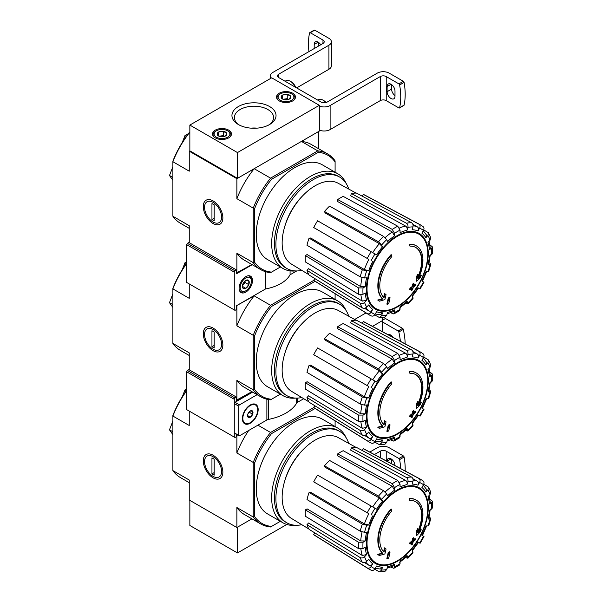 <?xml version="1.0" encoding="UTF-8"?>
<svg xmlns="http://www.w3.org/2000/svg" width="602" height="602" viewBox="0 0 602 602"><rect width="100%" height="100%" fill="white"/><g stroke="black" fill="none" stroke-linecap="round" stroke-linejoin="round"><path stroke-width="0.9" d="M189.254 482.676L180.404 477.559A66.822 38.581 -60 0 1 172.887 470.591L189.254 480.042L189.254 500.029L236.879 527.525L251.907 518.849L237.474 527.179L237.474 552.952L189.848 525.463L189.848 500.375M416.388 500.194L415.937 499.938A31.567 18.226 -60 0 0 409.232 498.486L409.676 498.749A31.567 18.226 -60 0 1 416.388 500.194A31.567 18.226 -60 0 1 418.413 532.785A113.808 71.179 175.5 0 0 421.257 529.752L420.813 529.489A113.808 71.179 175.5 0 1 419.037 531.423M409.676 498.749A115.042 66.416 60 0 1 410.007 500.45L409.563 500.194A115.042 66.416 60 0 0 409.232 498.486M415.643 501.714A29.882 17.255 -60 0 1 417.954 531.114M410.007 500.45A29.882 17.255 -60 0 1 415.869 501.842A29.882 17.255 -60 0 1 417.826 532.619A113.597 59.621 -124.2 0 0 418.074 528.962L417.63 528.699A112.755 91.782 112.2 0 1 416.607 530.829A113.913 59.786 55.8 0 1 416.208 535.313L416.659 535.569A113.477 70.976 -4.5 0 0 420.226 531.92A110.264 89.751 -67.8 0 0 421.257 529.752M418.074 528.962A112.755 91.782 112.2 0 1 417.051 531.084L416.607 530.829M417.051 531.084A113.913 59.786 55.8 0 1 416.659 535.569M384.904 548.106A113.597 71.051 64.5 0 1 384.031 552.132A29.882 17.255 -60 0 1 391.849 510.932A115.042 66.416 -120 0 0 391.526 509.224L391.074 508.968A31.567 18.226 -60 0 0 382.345 553.095A113.808 59.726 -175.8 0 1 377.732 554.367A110.264 7.066 32.6 0 1 378.906 555.262L379.35 555.518A113.477 59.56 4.2 0 0 384.874 553.915A113.913 71.247 -115.5 0 0 386.055 548.986A112.755 7.224 -147.4 0 0 384.904 548.106L384.46 547.85A113.597 71.051 64.5 0 1 383.617 551.718M382.345 553.095L382.789 553.358A31.567 18.226 -60 0 1 391.526 509.224M382.789 553.358A113.808 59.726 -175.8 0 1 378.176 554.623L377.732 554.367M378.176 554.623A110.264 7.066 32.6 0 1 379.35 555.518M390.036 552.019A113.786 65.693 180 0 1 388.659 552.606L388.215 552.35A114.365 66.024 60 0 1 386.853 558.438L387.304 558.694A111.882 64.595 0 0 0 388.674 558.114A114.613 66.175 -120 0 0 390.036 552.019L389.584 551.763A113.786 65.693 180 0 1 388.215 552.35M388.659 552.606A114.365 66.024 60 0 1 387.304 558.694M411.595 544.878A111.882 64.595 0 0 0 412.603 544.088A114.365 66.024 -120 0 0 413.198 541.687A112.725 65.084 0 0 0 415.162 540.069A113.786 65.693 -120 0 0 415.433 538.85A113.101 65.302 180 0 1 413.476 540.468A114.365 66.024 -120 0 0 413.958 538L413.514 537.744A113.786 65.693 180 0 1 412.505 538.534A114.613 66.175 60 0 1 412.016 541.002A113.101 65.302 180 0 1 409.947 542.553A115.042 66.416 60 0 1 409.676 543.772L410.12 544.027A112.725 65.084 0 0 0 412.189 542.477A114.613 66.175 60 0 1 411.595 544.878L411.143 544.622A114.613 66.175 60 0 0 411.572 542.951M413.958 538A113.786 65.693 180 0 1 412.949 538.79L412.505 538.534M412.949 538.79A114.613 66.175 60 0 1 412.46 541.258L412.016 541.002M412.46 541.258A113.101 65.302 180 0 1 410.391 542.808L409.947 542.553M410.391 542.808A115.042 66.416 60 0 1 410.12 544.027M415.433 538.85L414.989 538.594A113.101 65.302 180 0 1 413.627 539.723M420.106 543.29L423.996 536.548L421.919 535.351A45.511 26.277 -60 0 0 425.87 526.246L428.714 525.666L430.829 518.54L427.977 519.15L428.782 518.743L430.295 509.074M427.977 519.15A45.511 26.277 -60 0 0 429.369 510.3L431.589 509.021L432.514 507.795L432.514 501.293L429.888 499.148M432.514 501.293L431.589 502.662L429.369 503.942L430.295 502.572L429.083 495.529M429.369 503.942A45.511 26.277 -60 0 0 427.977 496.695L430.031 494.528L430.739 492.09L428.481 487.101L423.748 484.234M428.481 487.101L427.924 489.87L425.87 492.037L426.427 489.253L423.266 485.167M425.87 492.037A45.511 26.277 -60 0 0 421.919 487.492L423.492 484.768C424.335 482.992 424.094 481.638 422.785 480.705L420.429 479.184A51.795 29.904 -60 0 0 418.887 478.455C420.204 479.395 420.437 480.75 419.602 482.518L418.029 485.242C418.864 483.481 418.638 482.127 417.344 481.186L412.897 478.748M418.029 485.242A45.511 26.277 -60 0 0 412.114 484.091L412.964 481.231C413.356 479.373 412.882 477.973 411.535 477.032L356.429 447.376A49.77 28.738 -60 0 0 351.342 447.88L350.673 450.123L405.613 480.404C406.952 481.352 407.419 482.751 407.027 484.595L407.878 481.735C408.269 479.877 407.795 478.477 406.448 477.536A51.795 29.904 -60 0 1 411.535 477.032M407.027 484.595A45.511 26.277 -60 0 0 400.059 487.018L400.059 484.459L397.764 480.554L343.208 450.71A49.77 28.738 -60 0 0 337.699 453.885L337.699 455.895L392.278 486.303L394.551 490.201L394.551 487.635L392.263 483.73A51.795 29.904 -60 0 1 397.764 480.554M394.551 490.201A45.511 26.277 -60 0 0 387.575 495.83L386.732 493.949L383.579 490.735L329.572 460.447A49.77 28.738 -60 0 0 324.486 465.82L325.148 467.287L379.365 497.989L382.488 501.195L381.638 499.321L378.492 496.101A51.795 29.904 -60 0 1 383.579 490.735M382.488 501.195A45.511 26.277 -60 0 0 376.581 509.172L317.593 475.113A49.77 28.738 -60 0 0 313.702 481.856L367.243 512.769A51.795 29.904 -60 0 1 371.133 506.026M367.243 512.769L368.83 513.687A48.664 28.098 -60 0 0 364.398 523.913L368.74 525.019L366.686 525.222L362.329 524.109L309.089 492.474A49.77 28.738 -60 0 0 306.982 499.57L360.222 531.197A51.795 29.904 -60 0 1 362.329 524.109M360.222 531.197L364.579 532.311L366.633 532.115A45.511 26.277 -60 0 0 365.241 540.965L363.021 542.244L358.491 542.214L305.372 509.886A49.77 28.738 -60 0 0 305.372 516.245L358.491 548.572A51.795 29.904 -60 0 1 358.491 542.214M358.491 548.572L363.021 548.603L365.241 547.323A45.511 26.277 -60 0 0 366.633 554.57L364.579 556.737C363.164 558.009 361.712 558.295 360.222 557.595L306.982 524.703A49.77 28.738 -60 0 0 309.089 529.361L362.329 562.253A51.795 29.904 -60 0 1 360.222 557.595M362.329 562.253C363.811 562.953 365.271 562.667 366.686 561.395L368.74 559.228A45.511 26.277 -60 0 0 372.683 563.773L371.118 566.497C369.997 568.107 368.71 568.581 367.243 567.912L313.702 534.659A49.77 28.738 -60 0 0 315.109 535.645L368.642 568.882A51.795 29.904 -60 0 1 367.243 567.912M371.442 570.32L368.642 568.882A51.795 29.904 -60 0 0 371.133 570.162C372.6 570.831 373.895 570.357 375.008 568.739L376.581 566.023A45.511 26.277 -60 0 0 382.488 567.174L381.638 570.034L379.523 571.9L384.979 571.358L386.732 569.53L387.575 566.67A45.511 26.277 -60 0 0 394.551 564.247L394.551 566.806L393.828 568.296L390.66 567.092M393.828 568.296L399.457 565.045L400.059 563.63L400.059 561.064A45.511 26.277 -60 0 0 407.027 555.435L407.93 558.212L413.04 552.824L412.114 550.07A45.511 26.277 -60 0 0 418.029 542.093L420.098 543.29M365.241 540.965L360.733 540.942L307.11 508.886L305.372 509.886M364.398 523.913L310.7 492.316L309.089 492.474M324.486 465.82L378.492 496.101M337.699 453.885L392.263 483.73M351.342 447.88L406.448 477.536M420.429 479.184L364.88 449.446A49.77 28.738 -60 0 0 363.322 448.716L362.276 450.522M363.322 448.716L418.887 478.455M430.829 518.54L429.805 517.419M418.029 542.093L418.533 542.387L412.189 550.943M406.448 557.888L407.93 558.212M407.027 555.435L407.08 556.338L399.465 562.479M394.551 564.247L393.828 565.729L387.124 568.205M379.523 571.9L374.67 569.229M382.488 567.174L380.359 569.04L375.242 568.348M314.741 532.853L313.702 534.659M372.683 563.773C371.577 565.383 370.29 565.857 368.83 565.21A48.664 28.098 -60 0 1 365.76 562.11M364.496 562.577L368.83 565.21M366.633 554.57L362.291 555.443L308.593 523.003L306.982 524.703M280.382 521.309L270.561 526.983A66.822 38.581 -60 0 1 260.764 523.958A66.822 38.581 -60 0 1 253.246 516.99L253.246 462.449A66.822 38.581 -60 0 1 270.561 432.469L257.912 425.162M271.502 526.434A65.769 37.971 -60 0 1 254.736 516.757L254.736 462.682A65.769 37.971 -60 0 1 271.502 433.643L270.561 432.469L313.747 407.531M172.887 470.591L172.887 415.425A65.769 37.971 -60 0 1 186.65 390.314M213.07 477.822A13.846 7.992 -120 0 0 222.86 472.171A13.846 7.992 -120 0 0 213.07 455.217A13.846 7.992 -120 0 0 203.28 460.869A13.846 7.992 -120 0 0 213.07 477.822M254.736 462.682L253.246 462.449L236.879 452.997L236.879 434.652M186.65 390.728A66.822 38.581 -60 0 0 172.887 416.05L189.254 425.501L189.254 411.098M236.879 527.525L236.879 507.539A66.822 38.581 120 0 0 244.389 514.507L260.764 523.958M254.736 516.757L253.246 516.99L236.879 507.539M271.502 433.643L315.102 408.472M295.65 525.253A54.722 31.59 -60 0 1 283.008 522.829L267.559 513.905A54.722 31.59 -60 0 1 267.559 450.725A54.722 31.59 -60 0 1 322.281 419.127L337.722 428.052A54.722 31.59 -60 0 1 346.15 437.782M335.096 426.532L335.096 420.888M248.679 430.498A66.822 38.581 120 0 0 236.879 452.997M186.334 390.758L184.949 389.961L182.338 396.703M186.65 388.975L184.949 389.961M172.887 431.784L169.486 429.82L172.887 434.659M172.887 421.054L169.486 429.82M301.813 524.711A52.78 30.476 -60 0 1 286.83 522.799A52.78 30.476 -60 0 1 286.83 461.847A52.78 30.476 -60 0 1 339.611 431.378A52.78 30.476 -60 0 1 348.761 443.396M286.83 522.799L285.34 521.942A52.78 30.476 -60 0 1 285.34 460.989A52.78 30.476 -60 0 1 338.128 430.52L339.611 431.378M283.008 522.829A54.722 31.59 -60 0 1 283.008 459.642A54.722 31.59 -60 0 1 337.722 428.052M308.886 529L291.526 518.472A46.693 26.962 -60 0 1 282.248 500.254A46.693 26.962 -60 0 1 301.128 451.793A46.693 26.962 -60 0 1 338.211 437.601L356.008 447.376M286.8 524.477L237.474 552.952M369.786 452.079L377.288 447.745A8.42 4.861 180 0 1 389.193 447.745L403.37 455.932A1.053 0.61 -120 0 1 404.092 457.023A63.135 36.451 -120 0 1 405.161 471.012M391.563 463.736L391.578 463.728A5.576 3.221 -120 0 0 391.578 463.743L391.578 459.213M394.995 465.572A5.576 3.221 60 0 0 392.512 460.033A5.576 3.221 60 0 0 388.267 458.596A5.576 3.221 60 0 0 387.109 461.147L387.109 461.35M380.261 457.686L380.261 451.184A4.206 2.431 180 0 1 386.221 451.184L398.9 458.506A1.053 0.61 60 0 1 399.63 459.597A63.135 36.451 60 0 1 400.654 468.604M380.261 451.184L374.421 454.555M221.581 471.434A12.04 6.953 60 0 1 213.07 476.355A12.04 6.953 60 0 1 204.552 461.606A12.04 6.953 60 0 1 213.07 456.685A12.04 6.953 60 0 1 221.581 471.434M214.184 475.151L211.949 473.864L211.949 457.881L214.184 459.175L214.184 475.151M214.184 472.578L211.949 473.864M236.503 400.149L251.907 391.684M416.388 373.037L415.937 372.773A31.567 18.226 -60 0 0 409.232 371.329L409.676 371.584A31.567 18.226 -60 0 1 416.388 373.037A31.567 18.226 -60 0 1 418.413 405.628A113.808 71.179 175.5 0 0 421.257 402.587L420.813 402.332A113.808 71.179 175.5 0 1 419.037 404.258M409.676 371.584A115.042 66.416 60 0 1 410.007 373.285L409.563 373.029A115.042 66.416 60 0 0 409.232 371.329M415.643 374.557A29.882 17.255 -60 0 1 417.954 403.95M410.007 373.285A29.882 17.255 -60 0 1 415.869 374.677A29.882 17.255 -60 0 1 417.826 405.455A113.597 59.621 -124.2 0 0 418.074 401.797L417.63 401.542A112.755 91.782 112.2 0 1 416.607 403.664A113.913 59.786 55.8 0 1 416.208 408.148L416.659 408.404A113.477 70.976 -4.5 0 0 420.226 404.755A110.264 89.751 -67.8 0 0 421.257 402.587M418.074 401.797A112.755 91.782 112.2 0 1 417.051 403.927L416.607 403.664M417.051 403.927A113.913 59.786 55.8 0 1 416.659 408.404M384.904 420.948A113.597 71.051 64.5 0 1 384.031 424.967A29.882 17.255 -60 0 1 391.849 383.767A115.042 66.416 -120 0 0 391.526 382.067L391.074 381.811A31.567 18.226 -60 0 0 382.345 425.938A113.808 59.726 -175.8 0 1 377.732 427.202A110.264 7.066 32.6 0 1 378.906 428.097L379.35 428.353A113.477 59.56 4.2 0 0 384.874 426.75A113.913 71.247 -115.5 0 0 386.055 421.821A112.755 7.224 -147.4 0 0 384.904 420.948L384.46 420.685A113.597 71.051 64.5 0 1 383.617 424.553M382.345 425.938L382.789 426.193A31.567 18.226 -60 0 1 391.526 382.067M382.789 426.193A113.808 59.726 -175.8 0 1 378.176 427.458L377.732 427.202M378.176 427.458A110.264 7.066 32.6 0 1 379.35 428.353M390.036 424.861A113.786 65.693 180 0 1 388.659 425.441L388.215 425.185A114.365 66.024 60 0 1 386.853 431.273L387.304 431.529A111.882 64.595 0 0 0 388.674 430.949A114.613 66.175 -120 0 0 390.036 424.861L389.584 424.598A113.786 65.693 180 0 1 388.215 425.185M388.659 425.441A114.365 66.024 60 0 1 387.304 431.529M411.595 417.72A111.882 64.595 0 0 0 412.603 416.923A114.365 66.024 -120 0 0 413.198 414.522A112.725 65.084 0 0 0 415.162 412.904A113.786 65.693 -120 0 0 415.433 411.685A113.101 65.302 180 0 1 413.476 413.303A114.365 66.024 -120 0 0 413.958 410.835L413.514 410.579A113.786 65.693 180 0 1 412.505 411.369A114.613 66.175 60 0 1 412.016 413.837A113.101 65.302 180 0 1 409.947 415.388A115.042 66.416 60 0 1 409.676 416.607L410.12 416.87A112.725 65.084 0 0 0 412.189 415.312A114.613 66.175 60 0 1 411.595 417.72L411.143 417.457A114.613 66.175 60 0 0 411.572 415.786M413.958 410.835A113.786 65.693 180 0 1 412.949 411.625L412.505 411.369M412.949 411.625A114.613 66.175 60 0 1 412.46 414.093L412.016 413.837M412.46 414.093A113.101 65.302 180 0 1 410.391 415.651L409.947 415.388M410.391 415.651A115.042 66.416 60 0 1 410.12 416.87M415.433 411.685L414.989 411.429A113.101 65.302 180 0 1 413.627 412.558M420.106 416.132L423.996 409.383L421.919 408.186A45.511 26.277 -60 0 0 425.87 399.081L428.714 398.501L430.829 391.383L427.977 391.992L428.782 391.586L430.295 381.916M427.977 391.992A45.511 26.277 -60 0 0 429.369 383.135L431.589 381.856L432.514 380.63L432.514 374.128L429.888 371.983M432.514 374.128L431.589 375.497L429.369 376.777L430.295 375.407L429.083 368.364M429.369 376.777A45.511 26.277 -60 0 0 427.977 369.53L430.031 367.363L430.739 364.932L428.481 359.936M423.748 357.069L428.481 359.943L427.924 362.705L425.87 364.872L426.427 362.095L423.266 358.002M425.87 364.872A45.511 26.277 -60 0 0 421.919 360.327L423.492 357.611C424.335 355.835 424.094 354.48 422.785 353.547L420.429 352.027A51.795 29.904 -60 0 0 418.887 351.297C420.204 352.23 420.437 353.585 419.602 355.361L418.029 358.077C418.864 356.316 418.638 354.962 417.344 354.021L412.897 351.583M418.029 358.077A45.511 26.277 -60 0 0 412.114 356.933L412.964 354.074C413.356 352.208 412.882 350.808 411.535 349.867L356.429 320.211A49.77 28.738 -60 0 0 351.342 320.715L350.673 322.958L405.613 353.239C406.952 354.187 407.419 355.586 407.027 357.438L407.878 354.578C408.269 352.712 407.795 351.312 406.448 350.372A51.795 29.904 -60 0 1 411.535 349.867M407.027 357.438A45.511 26.277 -60 0 0 400.059 359.861L400.059 357.295L397.764 353.389L343.208 323.545A49.77 28.738 -60 0 0 337.699 326.72L337.699 328.737L392.278 359.138L394.551 363.036L394.551 360.478L392.263 356.565A51.795 29.904 -60 0 1 397.764 353.389M394.551 363.036A45.511 26.277 -60 0 0 387.575 368.665L386.732 366.784L383.579 363.57L329.572 333.282A49.77 28.738 -60 0 0 324.486 338.655L325.148 340.13L379.365 370.832L382.488 374.038L381.638 372.156L378.492 368.943A51.795 29.904 -60 0 1 383.579 363.57M382.488 374.038A45.511 26.277 -60 0 0 376.581 382.007L317.593 347.948A49.77 28.738 -60 0 0 313.702 354.698L367.243 385.611A51.795 29.904 -60 0 1 371.133 378.869M367.243 385.611L368.83 386.529A48.664 28.098 -60 0 0 364.398 396.756L368.74 397.862L366.686 398.065L362.329 396.944L309.089 365.316A49.77 28.738 -60 0 0 306.982 372.405L360.222 404.032A51.795 29.904 -60 0 1 362.329 396.944M360.222 404.032L364.579 405.154L366.633 404.95A45.511 26.277 -60 0 0 365.241 413.8L363.021 415.087L358.491 415.056L305.372 382.729A49.77 28.738 -60 0 0 305.372 389.088L358.491 421.408A51.795 29.904 -60 0 1 358.491 415.056M358.491 421.408L363.021 421.438L365.241 420.158A45.511 26.277 -60 0 0 366.633 427.412L364.579 429.572C363.164 430.844 361.712 431.13 360.222 430.438L306.982 397.538A49.77 28.738 -60 0 0 309.089 402.196L362.329 435.096A51.795 29.904 -60 0 1 360.222 430.438M362.329 435.096C363.811 435.788 365.271 435.502 366.686 434.23L368.74 432.07A45.511 26.277 -60 0 0 372.683 436.616L371.118 439.332C369.997 440.95 368.71 441.416 367.243 440.754L313.702 407.494A49.77 28.738 -60 0 0 315.109 408.48L368.642 441.717A51.795 29.904 -60 0 1 367.243 440.754M371.442 443.155L368.642 441.717A51.795 29.904 -60 0 0 371.133 442.997C372.6 443.666 373.895 443.192 375.008 441.582L376.581 438.858A45.511 26.277 -60 0 0 382.488 440.009L381.638 442.869L379.523 444.735L384.979 444.201L386.732 442.365L387.575 439.505A45.511 26.277 -60 0 0 394.551 437.082L394.551 439.648L393.828 441.131L390.66 439.934M393.828 441.131L399.457 437.88L400.059 436.465L400.059 433.899A45.511 26.277 -60 0 0 407.027 428.278L407.93 431.047L413.04 425.659L412.114 422.905A45.511 26.277 -60 0 0 418.029 414.928L420.098 416.125M365.241 413.8L360.733 413.785L307.11 381.721L305.372 382.729M364.398 396.756L310.7 365.158L309.089 365.316M324.486 338.655L378.492 368.943M337.699 326.72L392.263 356.565M351.342 320.715L406.448 350.372M420.429 352.027L364.88 322.288A49.77 28.738 -60 0 0 363.322 321.551L362.276 323.357M363.322 321.551L418.887 351.297M430.829 391.383L429.805 390.262M418.029 414.928L418.533 415.222L412.189 423.778M406.448 430.723L407.93 431.047M407.027 428.278L407.08 429.173L399.465 435.314M394.551 437.082L393.828 438.572L387.124 441.048M379.523 444.735L374.67 442.071M382.488 440.009L380.359 441.876L375.242 441.183M314.741 405.688L313.702 407.494M372.683 436.616C371.577 438.218 370.29 438.692 368.83 438.045A48.664 28.098 -60 0 1 365.76 434.945M364.496 435.412L368.83 438.045M366.633 427.412L362.291 428.285L308.593 395.838L306.982 397.538M280.382 394.144L270.561 399.818A66.822 38.581 -60 0 1 260.764 396.793A66.822 38.581 -60 0 1 253.246 389.825L253.246 335.284A66.822 38.581 -60 0 1 270.561 305.304L254.187 295.853L236.578 305.673M271.502 399.276A65.769 37.971 -60 0 1 254.736 389.592L254.736 335.517A65.769 37.971 -60 0 1 271.502 306.478L270.561 305.304L313.747 280.374M189.254 355.511L180.404 350.402A66.822 38.581 -60 0 1 172.887 343.426L172.887 288.26A65.769 37.971 -60 0 1 186.65 263.157M213.07 350.665A13.846 7.992 -120 0 0 222.86 345.006A13.846 7.992 -120 0 0 213.07 328.052A13.846 7.992 -120 0 0 203.28 333.704A13.846 7.992 -120 0 0 213.07 350.665M254.736 335.517L253.246 335.284L236.879 325.832L236.879 305.846M186.65 263.563A66.822 38.581 -60 0 0 172.887 288.892L189.254 298.344L189.254 283.941M172.887 343.426L189.254 352.877L189.254 369.861M236.879 400.36L236.879 380.374A66.822 38.581 120 0 0 244.389 387.342L260.764 396.793M254.736 389.592L253.246 389.825L236.879 380.374M271.502 306.478L315.102 281.307A49.77 28.738 -60 0 1 313.702 280.336L314.741 278.523M295.65 398.095A54.722 31.59 -60 0 1 283.008 395.664L267.559 386.747A54.722 31.59 -60 0 1 267.559 323.56A54.722 31.59 -60 0 1 322.281 291.97L337.722 300.887A54.722 31.59 -60 0 1 346.15 310.624M335.096 299.367L335.096 293.731M254.187 295.853A66.822 38.581 120 0 0 236.879 325.832M186.334 263.593L184.949 262.796L182.338 269.538M186.65 261.817L184.949 262.796M172.887 304.62L169.486 302.655L172.887 307.494M172.887 293.896L169.486 302.655M301.813 397.546A52.78 30.476 -60 0 1 286.83 395.634A52.78 30.476 -60 0 1 286.83 334.689A52.78 30.476 -60 0 1 339.611 304.213A52.78 30.476 -60 0 1 348.761 316.231M286.83 395.634L285.34 394.777A52.78 30.476 -60 0 1 285.34 333.832A52.78 30.476 -60 0 1 338.128 303.355L339.611 304.213M283.008 395.664A54.722 31.59 -60 0 1 283.008 332.477A54.722 31.59 -60 0 1 337.722 300.887M308.886 401.835L291.526 391.308A46.693 26.962 -60 0 1 282.248 373.097A46.693 26.962 -60 0 1 301.128 324.628A46.693 26.962 -60 0 1 338.211 310.444L356.008 320.211M221.581 344.276A12.04 6.953 60 0 1 213.07 349.19A12.04 6.953 60 0 1 204.552 334.441A12.04 6.953 60 0 1 213.07 329.527A12.04 6.953 60 0 1 221.581 344.276M214.184 347.994L211.949 346.707L211.949 330.724L214.184 332.011L214.184 347.994M214.184 345.413L211.949 346.707M236.503 272.984L251.907 264.519M416.388 245.872L415.937 245.616A31.567 18.226 -60 0 0 409.232 244.164L409.676 244.42A31.567 18.226 -60 0 1 416.388 245.872A31.567 18.226 -60 0 1 418.413 278.463A113.808 71.179 175.5 0 0 421.257 275.423L420.813 275.167A113.808 71.179 175.5 0 1 419.037 277.101M409.676 244.42A115.042 66.416 60 0 1 410.007 246.12L409.563 245.864A115.042 66.416 60 0 0 409.232 244.164M415.643 247.392A29.882 17.255 -60 0 1 417.954 276.792M410.007 246.12A29.882 17.255 -60 0 1 415.869 247.52A29.882 17.255 -60 0 1 417.826 278.297A113.597 59.621 -124.2 0 0 418.074 274.632L417.63 274.377A112.755 91.782 112.2 0 1 416.607 276.506A113.913 59.786 55.8 0 1 416.208 280.983L416.659 281.239A113.477 70.976 -4.5 0 0 420.226 277.59A110.264 89.751 -67.8 0 0 421.257 275.423M418.074 274.632A112.755 91.782 112.2 0 1 417.051 276.762L416.607 276.506M417.051 276.762A113.913 59.786 55.8 0 1 416.659 281.239M384.904 293.784A113.597 71.051 64.5 0 1 384.031 297.809A29.882 17.255 -60 0 1 391.849 256.602A115.042 66.416 -120 0 0 391.526 254.902L391.074 254.646A31.567 18.226 -60 0 0 382.345 298.773A113.808 59.726 -175.8 0 1 377.732 300.037A110.264 7.066 32.6 0 1 378.906 300.932L379.35 301.196A113.477 59.56 4.2 0 0 384.874 299.593A113.913 71.247 -115.5 0 0 386.055 294.656A112.755 7.224 -147.4 0 0 384.904 293.784L384.46 293.528A113.597 71.051 64.5 0 1 383.617 297.396M382.345 298.773L382.789 299.028A31.567 18.226 -60 0 1 391.526 254.902M382.789 299.028A113.808 59.726 -175.8 0 1 378.176 300.3L377.732 300.037M378.176 300.3A110.264 7.066 32.6 0 1 379.35 301.196M390.036 297.697A113.786 65.693 180 0 1 388.659 298.276L388.215 298.02A114.365 66.024 60 0 1 386.853 304.108L387.304 304.371A111.882 64.595 0 0 0 388.674 303.784A114.613 66.175 -120 0 0 390.036 297.697L389.584 297.441A113.786 65.693 180 0 1 388.215 298.02M388.659 298.276A114.365 66.024 60 0 1 387.304 304.371M411.595 290.555A111.882 64.595 0 0 0 412.603 289.758A114.365 66.024 -120 0 0 413.198 287.357A112.725 65.084 0 0 0 415.162 285.739A113.786 65.693 -120 0 0 415.433 284.528A113.101 65.302 180 0 1 413.476 286.138A114.365 66.024 -120 0 0 413.958 283.67L413.514 283.414A113.786 65.693 180 0 1 412.505 284.204A114.613 66.175 60 0 1 412.016 286.672A113.101 65.302 180 0 1 409.947 288.23A115.042 66.416 60 0 1 409.676 289.449L410.12 289.705A112.725 65.084 0 0 0 412.189 288.155A114.613 66.175 60 0 1 411.595 290.555L411.143 290.299A114.613 66.175 60 0 0 411.572 288.629M413.958 283.67A113.786 65.693 180 0 1 412.949 284.468L412.505 284.204M412.949 284.468A114.613 66.175 60 0 1 412.46 286.936L412.016 286.672M412.46 286.936A113.101 65.302 180 0 1 410.391 288.486L409.947 288.23M410.391 288.486A115.042 66.416 60 0 1 410.12 289.705M415.433 284.528L414.989 284.264A113.101 65.302 180 0 1 413.627 285.401M420.106 288.968L423.996 282.225L421.919 281.021A45.511 26.277 -60 0 0 425.87 271.916L428.714 271.336L430.829 264.218L427.977 264.827L428.782 264.421L430.295 254.751M427.977 264.827A45.511 26.277 -60 0 0 429.369 255.978L431.589 254.691L432.514 253.465L432.514 246.97L429.888 244.818M432.514 246.97L431.589 248.333L429.369 249.619L430.295 248.242L429.083 241.199M429.369 249.619A45.511 26.277 -60 0 0 427.977 242.365L430.031 240.198L430.739 237.767L428.481 232.778L423.748 229.911M428.481 232.778L427.924 235.548L425.87 237.707L426.427 234.93L423.266 230.837M425.87 237.707A45.511 26.277 -60 0 0 421.919 233.162L423.492 230.446C424.335 228.67 424.094 227.315 422.785 226.382L420.429 224.862A51.795 29.904 -60 0 0 418.887 224.132C420.204 225.065 420.437 226.42 419.602 228.196L418.029 230.912C418.864 229.151 418.638 227.804 417.344 226.864L412.897 224.418M418.029 230.912A45.511 26.277 -60 0 0 412.114 229.768L412.964 226.909C413.356 225.05 412.882 223.643 411.535 222.702L356.429 193.054A49.77 28.738 -60 0 0 351.342 193.558L350.673 195.8L405.613 226.074C406.952 227.022 407.419 228.421 407.027 230.273L407.878 227.413C408.269 225.547 407.795 224.147 406.448 223.207A51.795 29.904 -60 0 1 411.535 222.702M407.027 230.273A45.511 26.277 -60 0 0 400.059 232.696L400.059 230.13L397.764 226.224L343.208 196.38A49.77 28.738 -60 0 0 337.699 199.563L337.699 201.572L392.278 231.981L394.551 235.871L394.551 233.313L392.263 229.407A51.795 29.904 -60 0 1 397.764 226.224M394.551 235.871A45.511 26.277 -60 0 0 387.575 241.5L386.732 239.626L383.579 236.405L329.572 206.125A49.77 28.738 -60 0 0 324.486 211.49L325.148 212.965L379.365 243.667L382.488 246.873L381.638 244.991L378.492 241.778A51.795 29.904 -60 0 1 383.579 236.405M382.488 246.873A45.511 26.277 -60 0 0 376.581 254.849L317.593 220.791A49.77 28.738 -60 0 0 313.702 227.533L367.243 258.446A51.795 29.904 -60 0 1 371.133 251.704M367.243 258.446L368.83 259.364A48.664 28.098 -60 0 0 364.398 269.591L368.74 270.697L366.686 270.9L362.329 269.779L309.089 238.151A49.77 28.738 -60 0 0 306.982 245.24L360.222 276.875A51.795 29.904 -60 0 1 362.329 269.779M360.222 276.875L364.579 277.989L366.633 277.785A45.511 26.277 -60 0 0 365.241 286.642L363.021 287.922L358.491 287.891L305.372 255.564A49.77 28.738 -60 0 0 305.372 261.923L358.491 294.25A51.795 29.904 -60 0 1 358.491 287.891M358.491 294.25L363.021 294.28L365.241 292.993A45.511 26.277 -60 0 0 366.633 300.248L364.579 302.415C363.164 303.679 361.712 303.972 360.222 303.273L306.982 270.381A49.77 28.738 -60 0 0 309.089 275.031L362.329 307.931A51.795 29.904 -60 0 1 360.222 303.273M362.329 307.931C363.811 308.623 365.271 308.337 366.686 307.073L368.74 304.905A45.511 26.277 -60 0 0 372.683 309.451L371.118 312.167C369.997 313.785 368.71 314.259 367.243 313.589L313.702 280.336M315.109 281.315L368.642 314.553A51.795 29.904 -60 0 0 371.133 315.839C372.6 316.502 373.895 316.035 375.008 314.417L376.581 311.701A45.511 26.277 -60 0 0 382.488 312.844L381.638 315.704L379.523 317.57L374.67 314.906M379.523 317.578L384.979 317.036L386.732 315.2L387.575 312.34A45.511 26.277 -60 0 0 394.551 309.917L394.551 312.483L393.828 313.966L390.66 312.769M393.828 313.966L399.457 310.722L400.059 309.3L400.059 306.742A45.511 26.277 -60 0 0 407.027 301.113L407.93 303.89L413.04 298.494L412.114 295.74A45.511 26.277 -60 0 0 418.029 287.771L420.098 288.968M365.241 286.642L360.733 286.62L307.11 254.556L305.372 255.564M364.398 269.591L310.7 237.993L309.089 238.151M324.486 211.49L378.492 241.778M337.699 199.563L392.263 229.407M351.342 193.558L406.448 223.207M420.429 224.862L364.88 195.123A49.77 28.738 -60 0 0 363.322 194.386L362.276 196.199M363.322 194.386L418.887 224.132M430.829 264.218L429.805 263.097M418.029 287.771L418.533 288.057L412.189 296.62M406.448 303.558L407.93 303.89M407.027 301.113L407.08 302.008L399.465 308.156M394.551 309.917L393.828 311.407L387.124 313.883M382.488 312.844L380.359 314.718L375.242 314.026M372.683 309.451C371.577 311.053 370.29 311.535 368.83 310.88A48.664 28.098 -60 0 1 365.76 307.788M364.496 308.254L368.83 310.88M366.633 300.248L362.291 301.12L308.593 268.68L306.982 270.381M189.848 125.073L237.474 152.569L319.323 105.312L271.705 77.816L189.848 125.073L189.848 150.846L189.254 151.192L236.879 178.689L254.187 168.695A66.822 38.581 120 0 0 236.879 198.675L236.879 178.689M280.382 266.987L270.561 272.653A66.822 38.581 -60 0 1 260.764 269.636A66.822 38.581 -60 0 1 253.246 262.66L253.246 208.126A66.822 38.581 -60 0 1 270.561 178.139L254.187 168.695M271.502 272.112A65.769 37.971 -60 0 1 254.736 262.434L254.736 208.352A65.769 37.971 -60 0 1 271.502 179.313L270.561 178.139L317.788 150.876L301.421 141.425L318.729 131.432L318.729 148.784M189.254 228.354L180.404 223.237A66.822 38.581 -60 0 1 172.887 216.268L172.887 161.103A65.769 37.971 -60 0 1 189.653 132.064M213.07 223.5A13.846 7.992 -120 0 0 222.86 217.849A13.846 7.992 -120 0 0 213.07 200.887A13.846 7.992 -120 0 0 203.28 206.546A13.846 7.992 -120 0 0 213.07 223.5M254.736 208.352L253.246 208.126L236.879 198.675M189.848 132.177A66.822 38.581 -60 0 0 172.887 161.727L189.254 171.179L189.254 151.192M172.887 216.268L189.254 225.72L189.254 242.696M236.879 273.195L236.879 253.209A66.822 38.581 120 0 0 244.389 260.184L260.764 269.636M254.736 262.434L253.246 262.66L236.879 253.209M271.502 179.313L318.33 152.276L317.788 150.876A66.822 38.581 -60 0 1 327.586 153.894A66.822 38.581 -60 0 1 335.096 160.869L335.096 172.21M295.65 270.93A54.722 31.59 -60 0 1 283.008 268.5L267.559 259.582A54.722 31.59 -60 0 1 267.559 196.395A54.722 31.59 -60 0 1 322.281 164.805L337.722 173.722A54.722 31.59 -60 0 1 346.15 183.459M318.33 152.276A65.769 37.971 -60 0 1 335.096 161.961M327.586 153.894L311.211 144.442A66.822 38.581 120 0 0 301.421 141.425M186.334 136.428L184.949 135.631L182.338 142.381M188.418 133.629L184.949 135.631M172.887 177.455L169.486 175.491L172.887 180.329M172.887 166.731L169.486 175.491M301.813 270.388A52.78 30.476 -60 0 1 286.83 268.477A52.78 30.476 -60 0 1 286.83 207.524A52.78 30.476 -60 0 1 339.611 177.048A52.78 30.476 -60 0 1 348.761 189.073M286.83 268.477L285.34 267.619A52.78 30.476 -60 0 1 285.34 206.667A52.78 30.476 -60 0 1 338.128 176.19L339.611 177.048M283.008 268.5A54.722 31.59 -60 0 1 283.008 205.32A54.722 31.59 -60 0 1 337.722 173.722M308.886 274.67L291.526 264.15A46.693 26.962 -60 0 1 282.248 245.932A46.693 26.962 -60 0 1 301.128 197.471A46.693 26.962 -60 0 1 338.211 183.279L356.008 193.054M189.848 150.846L237.474 178.343L319.323 131.085L319.323 105.312M237.474 152.569L237.474 178.343M215.298 130.137A9.474 5.471 180 0 1 225.622 128.956A9.474 5.471 180 0 1 231.469 134.005A9.474 5.471 180 0 1 221.995 139.476A9.474 5.471 180 0 1 212.529 134.005A9.474 5.471 180 0 1 215.298 130.137M279.29 93.197A9.474 5.471 180 0 1 289.615 92.008A9.474 5.471 180 0 1 295.462 97.065A9.474 5.471 180 0 1 285.988 102.528A9.474 5.471 180 0 1 276.521 97.065A9.474 5.471 180 0 1 279.29 93.197M238.4 106.531A22.048 12.732 180 0 1 269.583 106.531A22.048 12.732 180 0 1 269.583 124.539A22.048 12.732 180 0 1 238.4 124.539A22.048 12.732 180 0 1 238.4 106.531M239.318 125.035A19.603 11.318 180 0 1 234.389 117.533A19.603 11.318 180 0 1 240.13 109.526A19.603 11.318 180 0 1 261.494 107.073A19.603 11.318 180 0 1 273.601 117.533A19.603 11.318 180 0 1 268.673 125.035M250.883 128.136A19.603 11.318 180 0 1 257.107 128.136M387.109 91.692A5.576 3.221 60 0 0 389.547 97.306A5.576 3.221 60 0 0 393.843 98.796A5.576 3.221 60 0 0 394.995 96.245L394.995 91.09A5.576 3.221 60 0 0 392.564 85.476A5.576 3.221 60 0 0 388.267 83.987A5.576 3.221 60 0 0 387.109 86.537L387.109 91.692L391.578 89.111L391.578 84.604M399.427 108.006A1.053 0.61 60 0 0 399.63 107.705A63.135 36.451 60 0 0 399.63 84.98A1.053 0.61 60 0 0 398.9 83.896L386.221 76.567L386.221 100.624L398.9 107.954A1.053 0.61 60 0 0 399.427 108.006L403.897 105.425A1.053 0.61 -120 0 0 404.092 105.124A63.135 36.451 -120 0 0 404.092 82.406A1.053 0.61 -120 0 0 403.37 81.315L389.193 73.135A8.42 4.861 0 0 0 377.288 73.135L327.134 102.092A4.206 2.431 0 0 1 321.182 102.092L278.771 77.598A4.206 2.431 0 0 1 277.537 75.882A4.206 2.431 0 0 1 278.771 74.166L328.925 45.21A8.42 4.861 0 0 0 331.386 41.771A8.42 4.861 0 0 0 328.925 38.332L314.748 30.153A1.053 0.61 -120 0 0 314.221 30.1L309.759 32.681A1.053 0.61 60 0 1 310.286 32.726L322.973 40.056L322.973 43.494A4.206 2.431 0 0 0 324.2 41.771A4.206 2.431 0 0 0 322.973 40.056M391.578 89.111A5.576 3.221 -120 0 0 394.995 95.605M296.628 87.915L328.925 69.268A8.42 4.861 0 0 0 331.386 65.829L331.386 41.771M318.654 45.985L318.654 42.501M320.731 44.781A5.576 3.221 60 0 0 315.343 41.884A5.576 3.221 60 0 0 314.191 44.435L314.191 48.559M308.946 51.584A63.135 36.451 60 0 1 309.556 32.982A1.053 0.61 60 0 1 309.759 32.681M322.973 43.494L272.819 72.443A8.42 4.861 0 0 0 270.351 75.882A8.42 4.861 0 0 0 271.254 78.072M319.323 130.122A8.42 4.861 0 0 0 330.114 129.58L380.261 100.624A4.206 2.431 0 0 1 386.221 100.624M319.323 106.065A8.42 4.861 0 0 0 330.114 105.523L380.261 76.567L380.261 100.624M386.221 76.567A4.206 2.431 0 0 0 380.261 76.567M295.77 87.418A7.894 4.56 -120 0 0 291.044 81.684L290.307 81.255A8.947 5.162 -120 0 0 285.83 80.811L285.077 81.247M295.416 87.215A8.947 5.162 -120 0 0 290.307 81.255L291.044 81.684M326.118 102.521A7.894 4.56 -120 0 0 323.786 100.587L323.041 100.158A8.947 5.162 -120 0 0 318.571 99.714L317.818 100.143M325.893 102.581A8.947 5.162 -120 0 0 323.041 100.158L323.786 100.587M281.292 97.787A4.861 2.807 180 0 1 282.549 95.078A4.861 2.807 180 0 1 287.244 94.348A4.861 2.807 180 0 1 290.683 96.335L289.427 99.044A4.861 2.807 180 0 1 284.731 99.774A4.861 2.807 180 0 1 282.549 99.044A4.861 2.807 180 0 1 281.292 97.787L282.549 95.078L287.244 94.348L290.683 96.335A4.861 2.807 180 0 1 289.427 99.044M279.667 94.273L280.404 93.837A7.894 4.56 180 0 1 291.571 93.837A7.894 4.56 180 0 1 291.571 100.286A7.894 4.56 180 0 1 280.404 100.286A7.894 4.56 180 0 1 280.404 93.837L279.667 94.266A8.947 5.162 180 0 0 279.667 94.273A8.947 5.162 180 0 0 277.04 97.923L277.04 98.856M291.571 93.837L292.316 94.273A8.947 5.162 180 0 1 294.935 97.923A8.947 5.162 180 0 1 294.574 99.368M277.402 99.368A8.947 5.162 180 0 1 277.04 97.923M283.407 99.435A4.206 2.431 180 0 1 284.897 99.014L283.045 99.3M284.897 99.014A4.206 2.431 180 0 1 288.569 99.435L287.244 98.645L284.897 99.014M287.244 98.645L287.244 94.348M282.549 99.006L282.549 95.078M217.299 134.735A4.861 2.807 180 0 1 218.556 132.026A4.861 2.807 180 0 1 223.252 131.296A4.861 2.807 180 0 1 226.691 133.283L225.434 135.992A4.861 2.807 180 0 1 220.738 136.714A4.861 2.807 180 0 1 218.556 135.992A4.861 2.807 180 0 1 217.299 134.735L218.556 132.026L223.252 131.296L226.691 133.283A4.861 2.807 180 0 1 225.434 135.992M215.674 131.213L216.419 130.785A7.894 4.56 180 0 1 227.579 130.785A7.894 4.56 180 0 1 227.579 137.226A7.894 4.56 180 0 1 216.419 137.226A7.894 4.56 180 0 1 216.419 130.785L215.674 131.213A8.947 5.162 180 0 0 213.055 134.863L213.055 135.804M227.579 130.785L228.324 131.213A8.947 5.162 180 0 1 230.942 134.863A8.947 5.162 180 0 1 230.581 136.315M213.409 136.315A8.947 5.162 180 0 1 213.055 134.863M219.414 136.383A4.206 2.431 180 0 1 220.904 135.954L219.06 136.24M224.606 136.376L223.252 135.593L220.904 135.954A4.206 2.431 180 0 1 224.576 136.383M223.252 135.593L223.252 131.296M218.556 135.947L218.556 132.026M221.581 217.111A12.04 6.953 60 0 1 213.07 222.025A12.04 6.953 60 0 1 204.552 207.276A12.04 6.953 60 0 1 213.07 202.362A12.04 6.953 60 0 1 221.581 217.111M214.184 220.829L211.949 219.542L211.949 203.559L214.184 204.846L214.184 220.829M214.184 218.255L211.949 219.542M252.208 391.857L236.503 400.917L236.503 397.139L235.021 397.997L234.276 399.284L234.276 437.09L235.021 437.519L236.503 436.661L236.503 434.441M236.503 397.139L188.885 369.643L187.395 370.501L186.65 371.795L234.276 399.284M186.65 371.795L186.65 409.601L234.276 437.09M187.395 370.501L235.021 397.997M297.666 398.08L297.666 402.211L303.732 398.712M372.495 326.359L382.496 320.588L382.496 331.717M382.496 320.588A10.52 6.073 -120 0 0 382.067 317.465M252.652 392.113L235.021 402.294A1.053 0.61 120 0 0 234.276 403.581L238.738 406.162L238.738 435.374A1.053 0.61 -60 0 0 238.956 435.856A1.053 0.61 -60 0 0 239.483 435.803L266.874 419.993A4.206 2.431 0 0 1 268.484 419.406A45.248 26.127 0 0 0 296.658 403.144A4.206 2.431 0 0 1 297.666 402.211M234.276 403.581L234.276 432.793A1.053 0.61 120 0 0 234.494 433.274L238.956 435.856M258.16 409.556A11.152 6.441 120 0 0 250.274 405.003A11.152 6.441 120 0 0 242.388 418.661A11.152 6.441 120 0 0 250.274 423.214A11.152 6.441 120 0 0 258.16 409.556M238.738 406.162A1.053 0.61 -60 0 1 239.483 404.875L257.114 394.694M383.993 317.216A4.206 2.431 -120 0 0 385.476 318.526L402.587 328.399A1.053 0.61 -120 0 1 403.295 329.422A63.135 36.451 -120 0 1 405.176 343.855M391.353 335.442L391.353 336.458M400.375 341.289A63.135 36.451 -120 0 0 398.833 332.003A1.053 0.61 -120 0 0 398.118 330.98L382.496 321.957M393.264 337.481A5.576 3.221 -120 0 0 388.177 334.757M250.274 410.978A3.83 2.212 -60 0 1 252.983 412.543A3.83 2.212 -60 0 1 250.274 417.239A3.83 2.212 -60 0 1 247.565 415.673A3.83 2.212 -60 0 1 250.274 410.978M247.911 416.81L250.139 417.005L252.373 414.229L252.373 411.256L250.139 411.053M242.832 418.405A10.52 6.073 -60 0 1 247.422 407.817A10.52 6.073 -60 0 1 255.534 404.995A10.52 6.073 -60 0 1 255.534 417.148A10.52 6.073 -60 0 1 245.014 423.221A10.52 6.073 -60 0 1 242.832 418.405M250.048 405.138A10.52 6.073 -60 0 1 255.09 404.74A10.52 6.073 -60 0 1 255.308 404.875M244.788 423.086A10.52 6.073 -60 0 1 244.562 422.965A10.52 6.073 -60 0 1 242.388 418.398M249.085 411.986L252.373 414.229M249.085 412.332L248.039 413.627A3.16 1.821 -60 0 0 248.739 412.415M247.595 415.538L250.139 417.005M296.733 270.945L290.074 274.79A37.881 21.875 180 0 1 265.535 288.96L236.503 305.718L236.503 309.503L235.021 310.361L234.276 309.932L234.276 272.127L235.021 270.832L236.503 269.974L236.503 273.76L252.208 264.692M245.804 276.634A9.474 5.471 -60 0 1 250.545 276.167A9.474 5.471 -60 0 1 250.545 287.101A9.474 5.471 -60 0 1 241.071 292.572A9.474 5.471 -60 0 1 239.619 284.979A9.474 5.471 -60 0 1 245.804 276.634M265.535 288.96L265.535 271.698M290.074 274.79L290.074 270.87M236.503 269.974L188.885 242.486L187.395 243.343L186.65 244.63L234.276 272.127M186.65 244.63L186.65 282.436L234.276 309.932M187.395 243.343L235.021 270.832M245.804 280.397A4.861 2.807 -60 0 1 248.784 280.667A4.861 2.807 -60 0 1 248.784 284.633L245.804 288.335L242.832 288.072A4.861 2.807 -60 0 1 242.373 286.349A4.861 2.807 -60 0 1 242.832 284.099A4.861 2.807 -60 0 1 245.804 280.397L248.784 280.667L248.784 284.633A4.861 2.807 -60 0 1 245.804 288.335A4.861 2.807 -60 0 1 242.832 288.072M245.804 277.921A7.894 4.56 -60 0 1 251.388 281.149A7.894 4.56 -60 0 1 245.804 290.811A7.894 4.56 -60 0 1 240.228 287.59A7.894 4.56 -60 0 1 245.804 277.921M248.099 275.776A8.947 5.162 -60 0 1 249.537 276.19A8.947 5.162 -60 0 1 251.388 280.284L251.388 281.149M245.804 290.811L245.067 291.24A8.947 5.162 -60 0 1 240.589 291.684A8.947 5.162 -60 0 1 239.513 290.646M245.037 280.946A4.206 2.431 -60 0 1 243.577 284.34L245.067 282.488L245.067 280.923M242.403 285.799L243.577 284.34A4.206 2.431 -60 0 1 242.455 285.416M242.41 286.371L245.804 288.335M245.067 282.488L248.784 284.633M397.41 560.771A42.96 24.802 -60 0 1 367.032 543.23A42.96 24.802 -60 0 1 397.41 490.615A42.96 24.802 -60 0 1 427.789 508.156A42.96 24.802 -60 0 1 397.41 560.771M428.233 507.772A43.743 25.254 -60 0 1 381.841 565.496A43.743 25.254 -60 0 1 381.841 503.633A43.743 25.254 -60 0 1 428.233 507.772M430.031 518.947A48.642 28.083 -60 0 1 427.924 526.043M431.589 502.662A48.642 28.083 -60 0 1 431.589 509.021M427.924 489.87A48.642 28.083 -60 0 1 430.031 494.528M419.602 482.518A48.642 28.083 -60 0 1 423.492 484.768M407.878 481.735A48.642 28.083 -60 0 1 412.964 481.231M394.551 487.635A48.642 28.083 -60 0 1 400.059 484.459M381.638 499.321A48.642 28.083 -60 0 1 386.732 493.949M371.118 515.011A48.642 28.083 -60 0 1 375.008 508.261M368.74 525.019A45.511 26.277 -60 0 1 372.683 515.914M364.579 532.311A48.642 28.083 -60 0 1 366.686 525.222M363.021 548.603A48.642 28.083 -60 0 1 363.021 542.244M366.686 561.395A48.642 28.083 -60 0 1 364.579 556.737M375.008 568.739A48.642 28.083 -60 0 1 371.118 566.497M386.732 569.53A48.642 28.083 -60 0 1 381.638 570.034M400.059 563.63A48.642 28.083 -60 0 1 394.551 566.806M412.964 551.944A48.642 28.083 -60 0 1 407.878 557.317M423.492 536.254A48.642 28.083 -60 0 1 419.602 542.996M399.465 482.36A48.664 28.098 -60 0 1 405.613 480.404M385.175 491.939A48.664 28.098 -60 0 1 392.278 486.303M372.728 506.944A48.664 28.098 -60 0 1 379.365 497.989M360.733 540.942A48.664 28.098 -60 0 1 362.065 531.972M362.291 555.443A48.664 28.098 -60 0 1 360.907 549.137M413.122 480.072A48.664 28.098 -60 0 1 417.344 481.186M284.656 481.224A43.141 24.908 -60 0 1 302.52 450.281M386.221 460.869L386.221 451.184M398.9 458.506L403.37 455.932M399.63 459.597L404.092 457.023M387.109 461.147L391.052 458.874M397.41 433.613A42.96 24.802 -60 0 1 367.032 416.072A42.96 24.802 -60 0 1 397.41 363.45A42.96 24.802 -60 0 1 427.789 380.991A42.96 24.802 -60 0 1 397.41 433.613M428.233 380.614A43.743 25.254 -60 0 1 381.841 438.331A43.743 25.254 -60 0 1 381.841 376.468A43.743 25.254 -60 0 1 428.233 380.614M430.031 391.789A48.642 28.083 -60 0 1 427.924 398.878M431.589 375.497A48.642 28.083 -60 0 1 431.589 381.856M427.924 362.705A48.642 28.083 -60 0 1 430.031 367.363M419.602 355.361A48.642 28.083 -60 0 1 423.492 357.611M407.878 354.578A48.642 28.083 -60 0 1 412.964 354.074M394.551 360.478A48.642 28.083 -60 0 1 400.059 357.295M381.638 372.156A48.642 28.083 -60 0 1 386.732 366.784M371.118 387.846A48.642 28.083 -60 0 1 375.008 381.104M368.74 397.862A45.511 26.277 -60 0 1 372.683 388.749M364.579 405.154A48.642 28.083 -60 0 1 366.686 398.065M363.021 421.438A48.642 28.083 -60 0 1 363.021 415.087M366.686 434.23A48.642 28.083 -60 0 1 364.579 429.572M375.008 441.582A48.642 28.083 -60 0 1 371.118 439.332M386.732 442.365A48.642 28.083 -60 0 1 381.638 442.869M400.059 436.465A48.642 28.083 -60 0 1 394.551 439.648M412.964 424.786A48.642 28.083 -60 0 1 407.878 430.152M423.492 409.097A48.642 28.083 -60 0 1 419.602 415.839M399.465 355.195A48.664 28.098 -60 0 1 405.613 353.239M385.175 364.782A48.664 28.098 -60 0 1 392.278 359.138M372.728 379.779A48.664 28.098 -60 0 1 379.365 370.832M360.733 413.785A48.664 28.098 -60 0 1 362.065 404.807M362.291 428.285A48.664 28.098 -60 0 1 360.907 421.979M413.122 352.915A48.664 28.098 -60 0 1 417.344 354.021M284.656 354.059A43.141 24.908 -60 0 1 302.52 323.116M397.41 306.448A42.96 24.802 -60 0 1 367.032 288.907A42.96 24.802 -60 0 1 397.41 236.293A42.96 24.802 -60 0 1 427.789 253.833A42.96 24.802 -60 0 1 397.41 306.448M428.233 253.45A43.743 25.254 -60 0 1 381.841 311.166A43.743 25.254 -60 0 1 381.841 249.303A43.743 25.254 -60 0 1 428.233 253.45M430.031 264.624A48.642 28.083 -60 0 1 427.924 271.713M431.589 248.333A48.642 28.083 -60 0 1 431.589 254.691M427.924 235.548A48.642 28.083 -60 0 1 430.031 240.198M419.602 228.196A48.642 28.083 -60 0 1 423.492 230.446M407.878 227.413A48.642 28.083 -60 0 1 412.964 226.909M394.551 233.313A48.642 28.083 -60 0 1 400.059 230.13M381.638 244.991A48.642 28.083 -60 0 1 386.732 239.626M371.118 260.681A48.642 28.083 -60 0 1 375.008 253.939M368.74 270.697A45.511 26.277 -60 0 1 372.683 261.592M364.579 277.989A48.642 28.083 -60 0 1 366.686 270.9M363.021 294.28A48.642 28.083 -60 0 1 363.021 287.922M366.686 307.073A48.642 28.083 -60 0 1 364.579 302.415M375.008 314.417A48.642 28.083 -60 0 1 371.118 312.167M386.732 315.2A48.642 28.083 -60 0 1 381.638 315.704M400.059 309.3A48.642 28.083 -60 0 1 394.551 312.483M412.964 297.621A48.642 28.083 -60 0 1 407.878 302.987M423.492 281.932A48.642 28.083 -60 0 1 419.602 288.674M399.465 228.03A48.664 28.098 -60 0 1 405.613 226.074M385.175 237.617A48.664 28.098 -60 0 1 392.278 231.981M372.728 252.622A48.664 28.098 -60 0 1 379.365 243.667M360.733 286.62A48.664 28.098 -60 0 1 362.065 277.65M362.291 301.12A48.664 28.098 -60 0 1 360.907 294.814M413.122 225.75A48.664 28.098 -60 0 1 417.344 226.864M284.656 226.901A43.141 24.908 -60 0 1 302.52 195.951M371.442 315.99L368.642 314.553A51.795 29.904 -60 0 1 367.243 313.589M278.771 74.166L278.771 77.598M328.925 45.21L328.925 69.268M330.114 105.523L330.114 129.58M310.286 32.726L314.748 30.153M398.9 83.896L403.37 81.315M399.63 107.705L404.092 105.124M399.63 84.98L404.092 82.406M314.191 44.435L318.134 42.163M387.109 86.537L391.052 84.257M354.661 319.474L366.008 312.92M234.276 432.793L238.738 435.374M266.874 399.216L266.874 419.993M268.484 399.547L268.484 419.406M296.658 398.11L296.658 403.144M235.021 402.294L239.483 404.875M398.833 332.003L403.295 329.422M398.118 330.98L402.587 328.399M382.488 320.241L385.476 318.526M389.863 335.66L390.833 335.103M422.423 535.645L426.667 525.87M422.423 408.48L426.667 398.705M422.423 281.315L426.667 271.54M270.351 75.882L270.351 78.599M294.935 97.923L294.935 98.856M230.942 134.863L230.942 135.804M255.534 404.995L255.09 404.74M245.014 423.221L244.562 422.965M249.537 276.19L248.724 275.724M240.589 291.684L239.777 291.217"/></g></svg>
